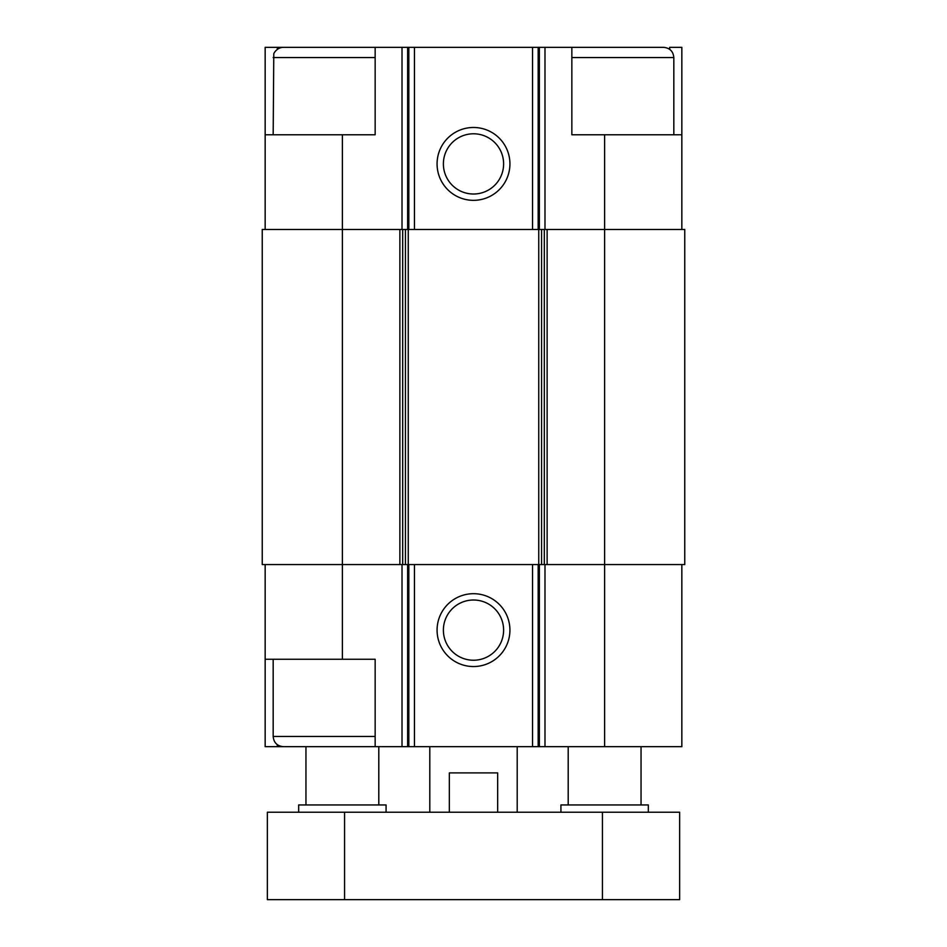 <?xml version="1.0" encoding="UTF-8"?>
<svg xmlns="http://www.w3.org/2000/svg" width="947" height="947" viewBox="0 0 947 947"><rect width="100%" height="100%" fill="white"/><g stroke="black" fill="none" stroke-linecap="round" stroke-linejoin="round"><path stroke-width="1.42" d="M669.671 49.339L669.671 47.35L681.84 47.35L681.84 134.77L604.624 134.77L604.624 564.554L684.752 564.554L684.752 229.47L399.871 229.47L399.871 564.554L342.376 564.554L342.376 659.254L375.154 659.254L375.154 746.674L681.84 746.674L681.84 564.554M342.376 659.254L265.16 659.254L265.16 746.674L277.329 746.674L277.329 744.685M277.329 49.339L277.329 47.35L265.16 47.35L265.16 134.77L375.154 134.77L375.154 47.35L407.636 47.35L407.636 229.47M291.38 746.674L277.329 746.674M407.636 47.35L571.846 47.35L571.846 134.77L604.624 134.77M265.16 564.554L265.16 659.254M473.5 593.698A36.424 36.424 0 0 0 441.953 648.328A36.424 36.424 0 0 0 505.047 648.328A36.424 36.424 0 0 0 473.5 593.698M604.624 746.674L604.624 564.554L399.871 564.554M399.871 229.47L262.248 229.47L262.248 564.554L342.376 564.554L342.376 134.77M681.84 134.77L681.84 229.47M473.5 127.478A36.424 36.424 0 0 0 441.953 182.12A36.424 36.424 0 0 0 505.047 182.12A36.424 36.424 0 0 0 473.5 127.478M265.16 134.77L265.16 229.47M291.38 47.35L277.329 47.35M473.5 600.007A30.115 30.115 0 0 0 447.422 645.179A30.115 30.115 0 0 0 499.578 645.179A30.115 30.115 0 0 0 473.5 600.007M473.5 133.787A30.115 30.115 0 0 0 447.422 178.959A30.115 30.115 0 0 0 499.578 178.959A30.115 30.115 0 0 0 473.5 133.787M673.826 134.77L673.826 57.554C673.222 51.351 669.825 47.954 663.634 47.35L571.846 47.35M375.154 736.47L273.174 736.47C273.778 742.673 277.175 746.07 283.366 746.674L375.154 746.674M273.174 134.77L273.778 54.097C273.375 53.719 276.986 47.303 283.366 47.35L375.154 47.35M429.796 812.23L429.796 746.674M449.34 812.23L449.34 772.894L497.66 772.894L497.66 812.23M344.566 899.65L679.65 899.65L679.65 812.23L267.35 812.23L267.35 899.65L344.566 899.65L344.566 812.23M560.92 812.23L560.92 804.95L648.328 804.95L648.328 812.23M568.2 804.95L568.2 746.674M298.672 812.23L298.672 804.95L386.08 804.95L386.08 812.23M305.952 804.95L305.952 746.674M402.013 564.554L402.013 746.674M544.987 564.554L544.987 746.674M539.364 564.554L539.364 746.674M538.168 564.554L538.168 746.674M532.534 564.554L532.534 746.674M414.466 564.554L414.466 746.674M408.832 564.554L408.832 746.674M407.636 564.554L407.636 746.674M547.129 229.47L547.129 564.554M544.312 229.47L544.312 564.554M541.566 229.47L541.566 564.554M538.748 229.47L538.748 564.554M408.252 229.47L408.252 564.554M405.434 229.47L405.434 564.554M402.688 229.47L402.688 564.554M544.987 47.35L544.987 229.47M539.364 47.35L539.364 229.47M538.168 47.35L538.168 229.47M532.534 47.35L532.534 229.47M414.466 47.35L414.466 229.47M408.832 47.35L408.832 229.47M402.013 47.35L402.013 229.47M571.846 57.554L673.826 57.554M273.174 57.554L375.154 57.554M602.434 899.65L602.434 812.23M273.174 736.47L273.174 659.254M517.204 812.23L517.204 746.674M641.048 804.95L641.048 746.674M378.8 804.95L378.8 746.674"/></g></svg>
